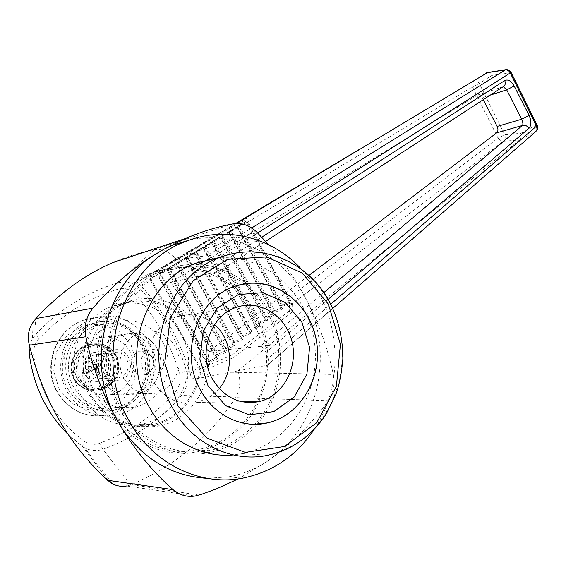 <?xml version="1.0" encoding="UTF-8"?>
<svg xmlns="http://www.w3.org/2000/svg" width="566" height="566" viewBox="0 0 566 566"><rect width="100%" height="100%" fill="white"/><g stroke="black" fill="none" stroke-linecap="round" stroke-linejoin="round"><path stroke-width="0.42" stroke-dasharray="2.83 2.12" d="M189.907 239.934C233.475 230.496 278.826 252.691 301.954 291.504L308.187 303.121C332.228 352.583 319.698 419.194 277.354 453.875L266.841 461.651C255.125 469.249 242.439 474.308 228.77 476.827L207.156 478.327M268.666 244.745C281.359 259.186 292.459 274.772 301.954 291.504M219.283 388.58L210.559 396.596L197.598 402.391C179.259 405.765 164.706 399.065 153.945 382.283C139.653 358.589 152.445 323.526 177.172 316.543C190.961 312.595 203.427 315.283 214.571 324.615M253.837 424.302C231.324 423.205 213.651 412.006 200.803 390.696C178.361 353.05 197.562 297.525 235.123 286.212L249.719 283.205M198.977 495.108L131.468 484.623L130.562 484.97L102.941 449.312C118.952 443.539 133.725 435.905 147.266 426.424C160.079 417.404 171.512 407.088 181.559 395.464L235.895 396.992L235.513 397.622L328.181 400.707C313.932 420.722 296.994 438.445 277.354 453.875M328.181 400.707C333.466 392.896 335.185 384.144 333.339 374.459L238.449 372.322L237.805 370.928L519.553 139.951L535.91 131.425M301.954 291.511L308.187 303.121C319.592 325.662 327.969 349.441 333.339 374.459M277.347 453.882L266.834 461.658L238.35 478.871M292.035 312.149L292.205 304.756L289.87 303.885L289.049 302.131L289.488 303.418L289.198 310.975L289.636 311.873L292.035 312.149L233.645 357.457L208.995 368.268C205.713 369.803 202.543 369.662 199.473 367.843L200.831 368.629L201.758 368.141L199.572 366.365L151.511 280.057L151.058 278.451L159.011 273.803L158.586 275.43L157.935 275.847L157.737 274.552M292.205 304.756L292.466 303.857L503.245 141.259L519.553 139.951M237.805 370.928L195.157 378.944L208.995 368.268M289.488 303.418L283.127 306.213L282.993 308.788L275.387 312.128L275.196 314.753L267.548 318.113L267.301 320.795L259.61 324.169L259.32 326.907L251.587 330.303L251.233 333.098L243.458 336.508L243.055 339.359L235.237 342.791L234.777 345.699L226.909 349.151L226.393 352.116L218.476 355.59L217.903 358.618L209.944 362.106L208.974 360.931L208.359 361.377L207.8 364.023L209.434 364.596L201.758 368.141M199.572 366.365L190.134 373.454L189.511 371.169C179.648 339.982 164.126 312.199 142.95 287.818L141.351 286.141L150.669 280.538L199.473 367.843M141.642 344.213C155.671 367.376 142.314 402.051 116.391 407.343C98.753 410.499 84.73 404.11 74.316 388.17C60.449 365.629 72.582 332.299 96.319 325.528C115.514 320.802 130.619 327.035 141.642 344.213M33.854 354.309C33.26 348.267 34.972 343.046 38.983 338.638C62.267 314.463 88.65 297.964 118.124 289.148C124.591 287.486 130.272 289.184 135.168 294.235C155.671 316.988 170.408 343.307 179.394 373.185C181.205 380.041 179.953 386.132 175.63 391.453C155.31 414.828 129.897 432.12 99.397 443.341C94.013 445.152 88.947 444.459 84.207 441.268C56.027 420.333 39.245 391.347 33.854 354.309L29.375 354.776C28.739 349.073 29.793 343.746 32.545 338.793L31.887 323.922M62.147 354.139C66.887 336.19 77.358 324.226 93.56 318.255C118.556 309.772 146.495 326.922 152.785 353.439C159.52 379.828 143.056 409.459 117.325 415.147C110.603 416.647 103.861 416.569 97.097 414.92C84.405 411.602 74.535 404.096 67.51 392.408C60.866 380.458 59.083 367.695 62.147 354.139L66.01 360.853C68.91 341.885 78.695 329.249 95.364 322.96C117.756 315.474 142.774 330.862 148.419 354.663C154.461 378.343 139.731 404.895 116.737 410.088C108.814 411.871 100.996 411.277 93.291 408.305L97.097 414.92M114.587 415.522L121.789 428.087M152.7 255.91L164.161 249.09M232.47 223.945L153.598 249.825L154.277 249.705L118.259 282.759C103.755 287.026 89.725 293.252 76.162 301.437C61.786 310.182 48.485 320.95 36.266 333.756L32.545 338.793C29.927 343.399 28.894 348.734 29.439 354.79C35.042 393.625 52.73 424.16 82.487 446.397L84.207 441.268M112.599 262.702C126.14 256.815 139.802 252.528 153.598 249.825M235.513 397.622C210.679 436.188 176.005 465.188 131.468 484.623M130.562 484.97L126.529 485.989L195.065 496.042M175.63 391.453L181.559 395.464C187.013 388.361 188.669 380.239 186.532 371.084L179.394 373.185M189.511 371.169L186.532 371.084C177.455 340.407 162.279 313.253 140.991 289.615L142.95 287.818M190.134 373.454C190.905 377.119 192.582 378.951 195.157 378.944M238.442 372.322L230.213 372.265M238.491 372.463C240.826 381.491 239.956 389.663 235.895 396.992M66.894 433.223L82.537 446.489L108.693 481.263M235.562 223.549L140.085 280.326L169.956 263.296L175.488 258.301L176.578 259.568L207.29 255.669L251.743 227.949M169.956 263.296L176.578 259.568M112.443 483.803L84.603 447.791L82.537 446.489L84.603 447.791C90.39 450.861 96.503 451.371 102.941 449.312L99.397 443.341M38.983 338.638C36.875 336.423 35.969 334.796 36.266 333.756L35.156 319.344M206.47 260.565L170.571 282.491C186.688 303.496 199.437 326.497 208.826 351.493L308.93 275.451M483.307 99.779L482.211 97.67C480.881 95.421 479.345 94.536 477.612 95.024L208.132 259.553M477.237 95.208L502.926 86.888L219.268 271.312L228.643 269.225L228.254 279.052C240.677 296.924 251.099 316.012 259.532 336.317L270.194 345.409L260.275 346.3L323.823 292.622M228.254 279.052C240.585 297.143 251.014 316.231 259.532 336.317M135.168 294.235L140.991 289.615C134.319 283.035 126.742 280.75 118.259 282.759L118.124 289.148M154.277 249.705C162.025 248.715 169.093 251.58 175.488 258.301M140.085 280.326L140.085 280.333C138.295 281.79 138.72 283.729 141.351 286.141M175.587 258.414L256.483 231.798M151.058 278.451L180.512 261.266L178.623 257.636M150.712 278.663L151.716 275.826L154.221 273.357L242.283 220.917L242.489 221.497L244.703 219.948L244.519 218.518L245.113 217.655M537.155 125.27L535.903 125.411C537.233 128.029 537.063 130.159 535.394 131.786L267.272 365.275L237.982 370.85M267.272 365.275L267.895 364.978C268.984 363.797 269.034 361.632 268.051 358.476L330.721 304.197M328.103 299.393L265.942 352.54L268.051 358.476M265.942 352.54C264.251 348.571 262.362 346.491 260.275 346.3M219.268 271.312L219.65 271.164C220.804 270.18 220.315 268.178 218.186 265.15L261.754 237.196M257.643 232.959L214.38 260.289L218.186 265.15M214.38 260.289L213.198 258.959M212.894 258.662L207.29 255.669M502.926 86.888L503.365 86.683M490.665 94.975L482.211 97.67M170.571 282.491L228.643 269.225M245.764 217.231L245.113 219.566L247.547 222.374L248.106 221.929L245.764 217.231M245.432 217.45L245.113 219.566M176.387 259.631L236.333 223.513M486.286 72.929L473.346 81.299L358.681 149.806M247.547 222.374L288.504 298.332L289.028 297.822L248.106 221.929L472.49 86.902L498.03 138.062L504.78 134.715C505.629 137.517 505.12 139.703 503.245 141.259L500.351 140.58L498.03 138.062L289.028 297.822L292.466 303.857L290.181 303.121L290.16 303.864L244.795 219.778M519.715 139.823C521.428 138.196 521.739 136.031 520.642 133.343L504.78 134.715L479.268 83.485L472.49 86.902C471.478 84.433 471.761 82.558 473.346 81.299C475.532 80.33 477.506 81.058 479.268 83.485L491.904 75.412L509.895 72.681L508.254 70.389L505.983 69.653M150.124 279.01L150.669 280.538L151.511 280.057M154.652 273.088L153.747 272.175C151.03 273.739 149.672 276.102 149.679 279.279M208.826 351.493L270.194 345.409M289.198 310.975L232.322 354.832L233.645 357.457M232.322 354.832L200.831 368.629M242.283 220.917L243.125 219.021M289.049 302.131L281.62 305.569L283.127 306.213L239.552 226.329L246.203 222.424L244.703 219.948M290.16 303.864L292.452 304.65M102.566 380.154C92.654 363.938 101.838 339.876 119.384 335.129C134.552 330.353 151.32 340.633 154.978 356.58C158.89 372.456 148.787 390.158 133.35 393.83C120.332 396.264 110.073 391.7 102.566 380.154M91.289 387.385C76.997 364.087 90.036 329.532 115.04 322.443C137.163 315.177 161.664 330.105 166.97 353.269C172.665 376.326 157.85 402.115 135.21 407.202C116.667 410.463 102.021 403.862 91.289 387.385M238.958 226.669L239.545 226.315L238.958 226.669L239.248 225.254L245.552 221.575L243.514 223.216L242.489 221.497M282.165 305.159L281.62 305.569M180.512 261.266L243.514 223.216M301.664 269.444C340.407 310.288 346.463 381.123 314.342 429.155M81.688 381.385C72.115 365.82 81.058 342.699 98.074 338.114C112.797 333.501 129.041 343.371 132.564 358.702C136.328 373.963 126.473 390.986 111.495 394.516C98.873 396.858 88.94 392.479 81.688 381.385M90.786 370.461L94.911 369.089L96.524 366.81L90.97 371.586L89.414 368.869L96.524 366.81L97.232 373.157L94.911 369.089L90.97 371.586L84.009 374.855L81.78 370.963L88.494 366.457L84.716 359.085L88.487 356.721L92.364 364.016L99.779 359.615L101.979 363.485L94.649 368.013L99.1 375.293L95.364 377.678L90.786 370.461L84.009 374.855M216.481 258.174C263.82 252.853 307.862 292.233 314.399 342.168C321.573 391.99 289.7 444.119 242.404 453.642L233.305 454.951M208.974 360.931L160.702 273.972L160.051 274.361L160.355 272.869L239.333 225.204L245.552 221.575L246.203 222.424M160.051 274.361L160.709 273.986L160.397 272.84L167.953 268.425L167.189 270.18L167.84 269.784L167.932 268.44L169.567 267.308L177.137 262.886L176.359 264.64L177.002 264.251L177.101 262.907L178.665 261.817L186.186 257.424L185.407 259.171L186.044 258.782L186.157 257.438M77.655 379.086C69.943 366.563 77.217 347.941 91.013 344.312C104.745 341.871 113.964 347.39 118.69 360.867C120.565 375.124 114.933 384.703 101.795 389.613C91.565 391.552 83.513 388.043 77.655 379.086M78.858 378.329C74.436 369.294 75.929 358.455 82.586 350.941C92.513 341.836 108.156 344.1 115.096 355.398C119.405 364.278 118.025 374.904 111.552 382.439C101.887 391.658 86.032 389.79 78.858 378.329M159.011 273.803L160.397 272.84L159.011 273.803M487.567 72.512L490.007 73.191L491.904 75.412M93.291 408.305C84.164 404.64 77.004 398.429 71.818 389.67C66.816 380.784 64.885 371.176 66.01 360.853M74.089 379.319C66.427 366.881 73.665 348.394 87.39 344.779C101.038 342.359 110.214 347.835 114.905 361.221C116.766 375.378 111.162 384.894 98.095 389.769C87.914 391.686 79.912 388.205 74.089 379.319M68.415 389.818C53.735 366.025 67.191 330.721 92.951 323.37C115.853 315.807 141.224 331.082 146.658 354.832C152.502 378.477 137.064 404.945 113.589 410.095C94.487 413.385 79.431 406.621 68.415 389.818M95.364 377.678L97.232 373.157L99.849 371.494L96.524 366.81L97.529 367.433L99.849 371.494L99.1 375.293M94.649 368.013L97.529 367.433L101.441 364.957L96.524 366.81L99.899 362.247L101.441 364.957L101.979 363.485M99.779 359.615L99.899 362.247L95.979 364.723L96.524 366.81L93.659 360.655L95.979 364.723L92.364 364.016M88.487 356.721L93.659 360.655L91.034 362.304L96.524 366.81L93.362 366.379L91.034 362.304L84.716 359.085M88.494 366.457L93.362 366.379L89.414 368.869L81.78 370.963M281.493 307.777L282.993 308.788L280.92 308.145L281.479 307.741L238.017 227.405L238.972 226.704L281.606 305.541L281.493 307.777L273.873 311.484L275.387 312.128L231.218 231.374L230.617 231.713L230.992 230.235L238.215 226.018L237.416 227.73L238.003 227.376L238.152 226.053L239.333 225.204L239.545 226.315M238.017 227.405L231.204 231.352L230.914 230.284L229.754 231.126L229.011 232.81L229.605 232.449L229.81 231.091L222.473 235.378L222.771 236.454L222.169 236.814L222.473 235.378L221.249 236.263L220.499 237.953L221.108 237.586L221.249 236.263M231.218 231.374L230.617 231.713M274.411 311.045L273.873 311.484M229.605 232.449L230.631 231.749L273.852 311.449L273.696 313.734L266.027 317.462L267.548 318.113L222.778 236.468L222.169 236.814M266.572 317.024L266.027 317.462M273.696 313.734L275.196 314.753L273.116 314.109L273.682 313.698L229.626 232.485L222.778 236.468M221.108 237.586L213.623 241.986L213.927 240.536L221.256 236.255M265.808 319.762L265.249 320.186L267.301 320.795L265.808 319.762L221.122 237.621L222.183 236.85L266.006 317.434L265.794 319.726L265.221 320.137L220.528 238.003M265.221 320.137L258.089 323.519L259.61 324.169L213.99 240.5L212.639 241.456L211.889 243.161L212.505 242.786L212.682 241.427L205.274 245.757L205.585 246.84L204.97 247.215L205.274 245.757L203.923 246.719L203.173 248.432L203.795 248.057L203.958 246.698L196.515 251.042L196.827 252.132L196.204 252.507L196.515 251.042L195.093 252.047L194.343 253.766L194.973 253.384L195.129 252.026L187.643 256.398L187.969 257.488L187.339 257.87L187.643 256.398L186.15 257.445M214.238 241.632L213.637 242.015L258.089 323.519M258.641 323.073L258.068 323.483L257.806 325.825L257.233 326.242L211.889 243.161L204.97 247.215M212.505 242.786L211.917 243.21M213.637 242.015L212.519 242.821L257.827 325.86L257.233 326.242M257.827 325.86L259.32 326.907L257.254 326.292L250.03 329.61L204.984 247.25L196.204 252.507M250.052 329.638L251.587 330.303L250.611 329.193L250.03 329.61L249.726 332.001L249.139 332.426L203.201 248.481M203.795 248.057L249.726 332.001L249.139 332.426M249.74 332.03L251.233 333.098L249.167 332.468L241.915 335.843L242.489 335.383L196.841 252.153M241.915 335.843L243.458 336.508L242.496 335.397M194.973 253.384L187.339 257.87M241.562 338.284L240.982 338.723L243.055 339.359L241.562 338.284L194.994 253.419L196.225 252.542L241.901 335.808L241.548 338.249L240.953 338.68L194.371 253.816M234.26 341.652L233.666 342.083L234.274 341.673L187.969 257.488M233.687 342.119L235.237 342.791L234.274 341.673L240.953 338.68M186.044 258.782L178.354 263.303L178.665 261.817L179.005 262.928L178.354 263.303M233.284 344.609L232.697 345.055L234.777 345.699L233.263 344.574L186.058 258.818L187.353 257.905L233.666 342.083L233.263 344.574L232.668 345.005L185.436 259.221M225.933 347.998L225.332 348.437L225.947 348.019L179.005 262.928M225.353 348.472L226.909 349.151L225.947 348.019L232.668 345.005M177.002 264.251L169.262 268.8L169.616 267.279L169.913 268.425L169.276 268.829L216.898 354.868L217.507 354.429L215.78 357.91L167.189 270.18L160.702 273.972M224.9 351.012L224.306 351.465L226.393 352.116L224.879 350.977L177.017 264.287L178.375 263.332L225.332 348.437L224.879 350.977L224.278 351.415L176.387 264.69M216.92 354.903L218.476 355.59L217.514 354.443L224.278 351.415M167.84 269.784L167.218 270.23M169.276 268.829L167.861 269.819L216.396 357.464L215.78 357.91M216.41 357.493L217.903 358.618L215.809 357.953L208.373 361.412L160.065 274.397L158.586 275.43L207.8 364.023L207.177 364.476L157.935 275.847M209.434 364.596L209.944 362.106L208.373 361.412M121.258 408.256C91.466 359.332 116.829 287.068 166.369 271.029C194.619 261.747 220.521 266.034 244.073 283.891C285.42 315.156 291.193 385.481 254.75 424.316C242.198 438.091 226.98 446.864 209.109 450.649C176.182 457.639 139.392 440.681 121.258 408.256M257.424 401.527C270.421 371.593 269.614 342.267 254.99 313.536C236.178 277.814 192.964 259.32 155.388 273.64C106.514 289.452 81.483 360.344 110.78 408.319C128.602 440.115 164.833 456.762 197.336 449.913C224.405 443.659 244.356 427.691 257.197 402.009M119.652 409.317C89.251 359.424 115.082 285.738 165.555 269.317C195.136 259.61 222.077 264.35 246.387 283.538C286.849 315.566 292.544 384.83 257.113 424.274C244.088 439.145 228.105 448.583 209.165 452.581C175.609 459.642 138.139 442.357 119.652 409.317M109.196 409.36C79.304 360.436 104.795 288.144 154.582 271.956C174.583 265.39 195.617 266.14 214.74 273.767C239.63 285.469 258.308 308.852 265.553 336.692C271.638 364.872 265.737 395.16 249.189 418.515C235.47 435.587 218.2 446.687 197.385 451.817C164.274 458.736 127.371 441.756 109.196 409.36M156.796 348.019C148.915 335.723 138.019 331.202 124.11 334.471C106.45 339.246 97.211 363.521 107.207 379.878C114.771 391.531 125.1 396.129 138.203 393.681C156.952 389.677 166.885 364.73 156.796 348.019M124.251 378.866C113.985 361.985 123.409 336.94 141.486 332.03C157.122 327.084 174.406 337.803 178.219 354.387C182.287 370.893 171.923 389.302 156.025 393.115C142.618 395.648 132.027 390.894 124.251 378.866M81.483 396.398C61.595 364.072 79.353 316.175 113.624 305.873C144.818 295.077 179.479 316.097 186.914 348.656C194.937 381.06 173.939 417.46 141.776 424.182C116.37 428.32 96.277 419.059 81.483 396.398M91.48 396.108C71.252 363.131 89.251 314.3 124.018 303.836C155.664 292.87 190.82 314.307 198.404 347.474C206.569 380.486 185.337 417.574 152.714 424.429C126.94 428.653 106.528 419.208 91.48 396.108M90.454 396.766C69.837 363.167 88.154 313.408 123.558 302.718C155.841 291.49 191.718 313.359 199.451 347.184C207.779 380.847 186.108 418.684 152.806 425.646C126.565 429.927 105.778 420.297 90.454 396.766M96.871 396.589C76.035 362.565 94.501 312.191 130.23 301.395C162.81 290.047 199.013 312.199 206.838 346.427C215.264 380.486 193.438 418.769 159.838 425.823C133.357 430.153 112.372 420.411 96.871 396.589M142.639 368.466C139.342 359.948 141.656 353.835 149.566 350.135C163.914 345.387 169.927 370.673 155.24 374.006C149.912 375.088 145.71 373.242 142.639 368.466M132.663 369.216C129.416 360.853 131.701 354.847 139.512 351.21L145.773 351.288C154.306 356.042 155.898 362.721 150.542 371.324L145.094 374.664C139.83 375.725 135.684 373.914 132.663 369.216M105.92 371.805C102.488 362.99 104.936 356.658 113.264 352.802C128.404 347.835 134.651 374.084 119.15 377.543C113.54 378.661 109.132 376.751 105.92 371.805M103.847 373.128C99.743 362.594 102.658 355.016 112.592 350.396C130.746 344.404 138.231 375.881 119.638 379.991C112.945 381.314 107.681 379.029 103.847 373.128M84.907 374.501C80.938 364.348 83.782 357.033 93.447 352.568C111.106 346.767 118.336 377.133 100.246 381.109C93.737 382.39 88.621 380.189 84.907 374.501M86.923 373.22C83.605 364.723 85.997 358.611 94.097 354.889C108.828 350.078 114.848 375.4 99.772 378.746C94.317 379.828 90.036 377.989 86.923 373.22M208.168 365.332L207.177 364.476M289.87 303.885L289.636 311.873M288.504 298.332L290.181 303.121M511.098 72.413L509.895 72.681L535.903 125.411L520.642 133.343M242.404 453.642L267.845 455.262C330.438 443.921 361.879 359 329.334 302.477C311.335 270.69 285.144 253.83 250.759 251.891M57.951 392.783C41.82 366.718 56.543 328.032 84.773 319.832C110.087 311.35 138.168 328.153 144.146 354.309C150.584 380.338 133.449 409.515 107.434 415.076C86.506 418.578 70.014 411.142 57.951 392.783M59.465 389.882L53.706 371.261L56.43 351.811L67.007 335.546L83.16 325.712L101.555 324.127L118.563 330.919L130.979 344.644L136.491 362.636L134.092 381.498L124.152 397.65L108.481 407.937L90.044 410.194L72.49 403.791L59.465 389.882M112.422 355.13C106.422 345.897 98.116 342.494 87.497 344.92C73.863 348.507 66.675 366.874 74.288 379.227C80.068 388.057 88.013 391.516 98.13 389.606C112.45 386.528 120.112 367.716 112.422 355.13M77.372 379.029C69.717 366.598 76.934 348.118 90.631 344.517C104.257 342.097 113.412 347.574 118.096 360.945C119.957 375.095 114.367 384.604 101.328 389.472C91.168 391.396 83.181 387.915 77.372 379.029M111.41 355.561C105.269 346.25 96.878 343.081 86.23 346.045C67.665 352.151 67.17 382.114 85.664 388.276C103.769 395.21 121.464 372.265 111.41 355.561M280.92 308.145L237.437 227.78M273.116 314.109L229.032 232.859M205.592 246.861L250.611 329.193M217.507 354.429L169.913 268.425M197.598 402.391L241.76 401.754M177.172 316.543L237.097 307.097M219.65 271.164L265.645 241.371M503.146 86.747L477.612 95.024M140.085 280.333L209.569 239.637M267.895 364.978L332.766 308.406M242.446 219.757L244.519 218.518M228.77 476.827L242.524 478.206M111.495 394.516L133.35 393.83M98.074 338.114L119.384 335.129M93.56 318.255L84.773 319.832C55.808 328.308 41.509 366.57 57.265 392.266C69.137 410.732 85.862 418.331 107.434 415.076L117.325 415.147M98.095 389.769L101.795 389.613M87.39 344.779L91.013 344.312M113.589 410.095L116.737 410.088M92.951 323.37L95.364 322.96M98.13 389.606L101.328 389.472C107.307 387.951 112.294 383.897 116.285 377.324C120.6 365.756 118.011 358.752 115.655 354.641C109.556 345.529 101.215 342.154 90.631 344.517L87.497 344.92L82.961 346.852L78.922 349.76L75.568 353.517L73.071 357.938L71.564 362.82L71.118 367.921L71.755 372.98L73.46 377.755L76.127 382.008L79.636 385.524L83.81 388.142L88.43 389.733L93.284 390.229L98.13 389.606M116.391 407.343L135.21 407.202M96.319 325.528L115.04 322.443M197.336 449.913L209.109 450.649M155.388 273.64L166.369 271.029M197.385 451.817L209.165 452.581M154.582 271.956L165.555 269.317M138.203 393.681L156.025 393.115M124.11 334.471L141.486 332.03M141.776 424.182L152.714 424.429M113.624 305.873L124.018 303.836M152.806 425.646L159.838 425.823M123.558 302.718L130.23 301.395M145.094 374.664L155.24 374.006M139.512 351.21L149.566 350.135M145.78 351.295C159.11 360.832 152.537 368.339 150.542 371.324M100.246 381.109L119.638 379.991M93.447 352.568L112.592 350.396M99.772 378.746L119.15 377.543M94.097 354.889L113.264 352.802"/><path stroke-width="0.85" d="M207.156 478.327C172.149 476.261 143.693 459.514 121.789 428.101L114.587 415.522C86.202 361.087 105.425 286.375 152.693 255.917L164.168 249.082L173.564 244.837L189.907 239.934M164.168 249.082L185.79 238.399C201.178 231.784 216.736 226.966 232.47 223.945C241.477 222.502 249.486 225.119 256.483 231.798L268.666 244.745M214.571 324.615C232.336 339.628 234.699 370.532 219.283 388.58M212.639 379.333C197.124 353.212 210.665 314.639 237.097 307.097C260.318 299.35 286.134 316.111 292.021 341.744C298.303 367.263 283.262 395.761 259.561 401.499C239.956 405.214 224.313 397.827 212.639 379.333M208.019 385.8L199.89 359.113L203.159 331.315L217.011 308.258L238.357 294.561L262.716 292.664L285.299 302.562L301.919 322.104L309.581 347.524L306.899 374.126L294.256 396.957L273.824 411.581L249.401 414.843L225.813 405.723L208.019 385.8M249.719 283.205C282.328 280.8 312.418 308.831 316.861 344.05C321.686 379.206 299.874 415.486 267.64 422.859L253.837 424.302M126.529 485.989C121.471 486.774 116.773 486.045 112.443 483.803L107.575 480.279C69.243 445.109 43.186 400.091 29.397 345.225L29.015 343.59C27.508 336.629 28.463 330.077 31.887 323.922L35.849 318.573L92.944 308.137C110.978 287.089 130.895 269.685 152.693 255.917M92.944 308.137C86.237 316.415 83.867 325.945 85.834 336.735L29.397 345.225M114.587 415.522L114.587 415.515C101.356 390.901 91.777 364.638 85.834 336.735M107.575 480.279L173.04 489.632C153.329 472.263 136.25 451.753 121.789 428.101M173.04 489.632C179.486 495.094 186.83 497.231 195.065 496.042L201.906 494.168L216.283 488.939L238.35 478.871M35.849 318.573C59.246 293.358 84.829 274.736 112.599 262.702L185.79 238.399M29.015 343.59L29.375 354.776C33.535 385.658 46.044 411.807 66.894 433.223M308.93 275.451L496.63 132.876C498.179 131.369 498.349 129.225 497.153 126.43L483.307 99.779M208.132 259.553L206.47 260.565M528.821 128.411C531.488 125.539 531.58 121.195 529.118 115.372L521.661 119.214C522.97 122.284 523.239 124.364 522.468 125.44C525.036 124.753 527.151 125.744 528.821 128.411L328.103 299.393M503.365 86.683L506.697 89.874L514.169 85.997C511.098 80.832 507.95 79.028 504.723 80.577C505.756 83.174 505.353 85.183 503.507 86.591L502.926 86.888M497.153 126.43L521.661 119.214L506.697 89.874L490.665 94.975M358.681 149.806L235.562 223.549M236.333 223.513L487.567 72.512M332.766 308.406L535.91 131.425L537.077 129.451L536.568 126.084L537.155 125.27M330.721 304.197L536.568 126.084L510.447 73.106C509.096 70.679 507.249 69.632 504.914 69.958L486.47 72.83M251.743 227.949L505.601 69.71L487.199 72.568M323.823 292.622L522.468 125.44L496.63 132.876M314.342 429.155C296.718 455.602 272.777 471.945 242.524 478.206C200.527 486.42 153.549 464.332 129.932 422.165C90.85 357.903 122.971 263.112 186.157 241.328C226.541 225.155 272.755 237.67 301.664 269.444M200.838 390.696C178.396 353.05 197.598 297.525 235.159 286.205C269.126 274.305 306.892 298.798 315.439 336.105C324.601 373.235 302.591 414.935 267.676 422.859C242.786 428.971 214.599 415.904 200.838 390.696M233.305 454.951C201.319 458.036 167.656 439.945 150.167 408.602C118.676 356.516 145.158 279.682 196.996 262.836L216.481 258.174M257.197 402.009L257.424 401.527M511.098 72.413L257.643 232.959M261.754 237.196L504.723 80.577M514.169 85.997L529.118 115.372M505.983 69.653L505.601 69.71C508.07 69.399 509.909 70.318 511.126 72.476L537.198 125.355C538.139 127.661 537.707 129.685 535.91 131.425M328.379 304.175L302.322 273.109L266.65 256.922L227.709 259.32L193.112 280.771L170.331 317.752L164.784 362.82L178.042 406.162L207.114 438.218L245.34 452.397L284.45 446.503L316.705 422.696L336.395 386.281L340.428 344.27L328.379 304.175M172.913 408.496C192.716 444.352 232.534 463.009 267.845 455.262C292.516 449.574 312 435.749 326.292 413.788L335.871 394.452C339.338 384.647 341.666 372.895 342.84 359.191C342.968 339.14 338.666 320.306 329.936 302.69C309.361 262.688 262.115 241.307 220.705 257.169C167.494 274.482 140.354 354.323 172.913 408.496M250.759 251.891C240.536 251.778 230.518 253.54 220.705 257.169L196.996 262.836M241.76 401.754L259.561 401.499M265.645 241.371L503.146 86.747M173.564 244.837L186.157 241.328"/></g></svg>
